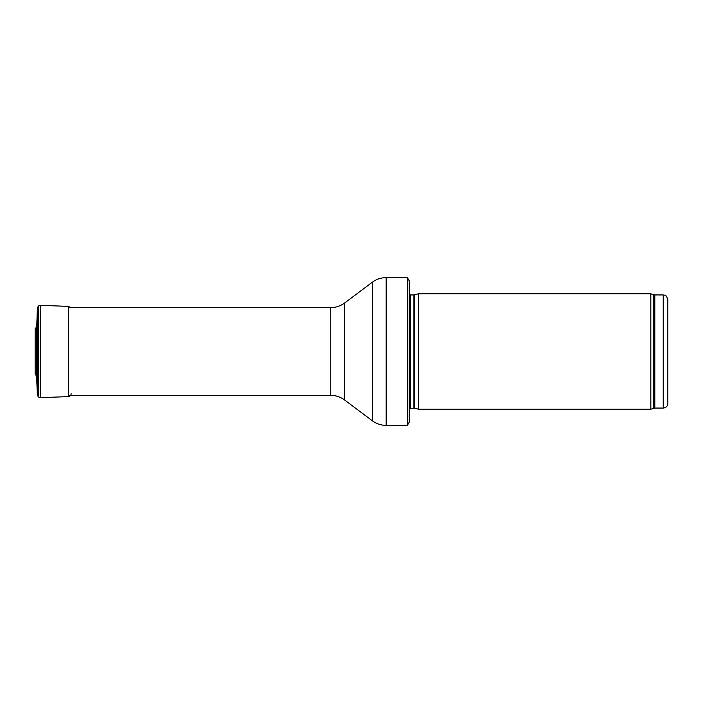 <?xml version="1.0" encoding="UTF-8"?>
<svg xmlns="http://www.w3.org/2000/svg" width="703" height="703" viewBox="0 0 703 703"><rect width="100%" height="100%" fill="white"/><g stroke="black" fill="none" stroke-linecap="round" stroke-linejoin="round"><path stroke-width="1.05" d="M663.237 408.065C666.04 407.793 667.578 406.255 667.85 403.452L667.85 299.548C665.486 293.037 664.643 295.919 663.237 294.935L663.237 408.065L654.809 408.065L650.829 409.225L418.487 409.225L418.487 293.775L650.829 293.775L650.829 409.225M414.41 408.135L414.41 294.865L413.935 294.935L413.935 408.065L418.487 409.225M413.935 408.065L409.251 408.619M409.251 289.161L409.251 413.839M407.345 425.385L407.345 277.615L409.251 280.849L409.251 422.151L407.345 425.385L386.167 425.385C381.044 425.341 376.43 423.804 372.309 420.763L344.602 399.989C340.48 396.949 335.867 395.411 330.753 395.367L68.393 395.367M35.15 336.456L35.15 370.367M36.591 376.158L35.15 374.04L35.15 328.96L36.591 326.842L36.591 376.158L37.382 394.91L37.382 308.081L36.732 326.79L36.732 376.21M38.287 396.923L38.287 306.077L40.361 305.322L40.361 397.678L38.296 396.923L37.382 394.91M663.237 294.935L654.809 294.935L654.809 408.065M654.809 294.935L653.228 294.654L653.228 408.346M413.935 294.935L410.57 294.935L410.57 408.065M407.345 277.615L386.167 277.615L386.167 425.385M330.753 395.367L330.753 307.633C335.867 307.589 340.48 306.051 344.602 303.011L372.309 282.237L372.309 420.763M344.602 303.011L344.602 399.989M40.361 397.678L68.393 396.615L68.393 306.385L40.361 305.322M653.228 294.654L650.829 293.775M414.41 294.865L418.487 293.775M410.57 294.935L409.251 294.381M372.309 282.237C376.43 279.196 381.044 277.659 386.167 277.615M330.753 307.633L68.393 307.633M35.15 332.633L35.15 335.559M38.296 306.077L37.382 308.09M68.393 396.615C70.098 396.395 71.021 395.438 71.17 393.724M68.393 306.385L70.669 307.633"/></g></svg>
